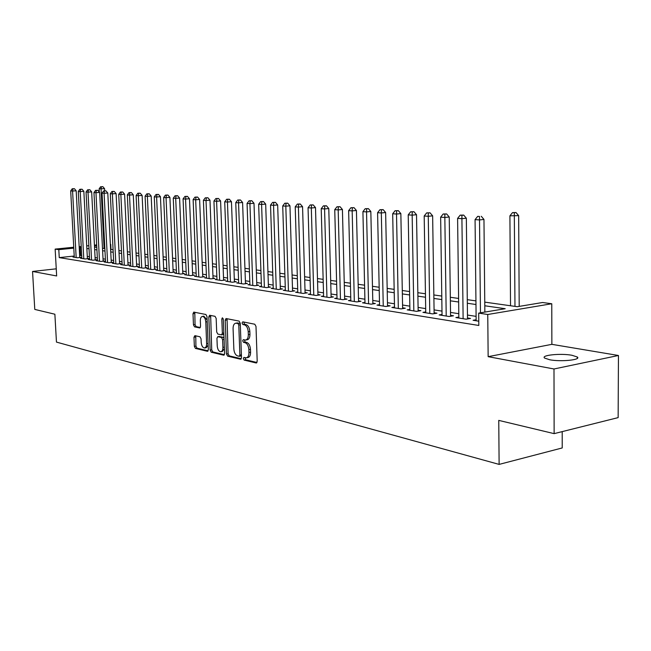 <?xml version="1.0" encoding="UTF-8"?>
<svg xmlns="http://www.w3.org/2000/svg" width="651" height="651" viewBox="0 0 651 651"><rect width="100%" height="100%" fill="white"/><g stroke="black" fill="none" stroke-linecap="round" stroke-linejoin="round"><path stroke-width="0.98" d="M243.328 358.579L244.158 360.101L256.128 362.973L257.202 361.313L255.998 326.403L254.777 324.222L242.774 321.838L242.042 323.026L242.872 324.524L244.41 324.833C246.599 325.646 247.868 327.949 248.226 331.733L248.324 334.622C248.3 337.861 247.372 339.667 245.549 340.05L243.287 339.659L242.685 340.839L243.515 342.345L245.053 342.686C247.234 343.541 248.503 345.852 248.861 349.628L248.959 352.508C248.934 355.698 248.023 357.48 246.233 357.847L243.922 357.423L243.328 358.579M245.028 357.659L245.777 359.824L256.974 362.501M243.783 322.033L244.499 324.279L246.037 324.589L244.41 324.833M244.402 339.887L245.134 342.084L246.672 342.426L245.053 342.686M549.729 359.767C560.902 361.98 581.587 359.873 577.274 356.992L571.928 355.267C560.723 353.135 540.566 355.177 544.61 358.066L549.729 359.767M194.901 335.647L193.974 337.234L194.356 346.365L195.43 348.415L207.376 351.28L208.328 349.693L207.002 316.549L205.903 314.498L193.778 312.106L192.997 313.741L193.461 324.825L194.535 326.851L199.776 327.958L200.557 326.338L200.329 320.797C200.329 318.193 201.037 316.728 202.445 316.419C204.308 316.712 205.423 318.542 205.789 321.936L206.652 344.672L205.976 347.032L204.585 348.008C202.713 347.707 201.582 345.852 201.208 342.45L201.061 338.845L199.979 336.795L194.901 335.647M74.222 256.03L59.249 257.617L58.802 249.659L55.148 249.105L73.742 247.225M554.131 433.639L553.993 368.979L618.45 355.487L618.141 417.617L554.131 433.639L498.756 420.391L499.122 464.399L56.458 342.092L54.879 314.221L34.78 309.412L32.55 271.451L56.653 275.959L55.148 249.105M618.45 355.487L551.869 344.338L488.152 356.667L553.993 368.979M488.152 356.667L487.754 314.49L478.688 313.115L505.2 308.712L484.8 305.775M59.249 257.617L478.81 325.467L478.688 313.115M226.483 354.006L227.63 356.138L240.471 359.214L241.505 357.578L240.26 323.238L239.08 321.098L226.043 318.526L225.197 320.211L226.483 354.006L228.086 353.745L229.233 355.869L241.285 358.75M223.619 355.177L211.241 352.207L210.135 350.116L208.808 316.915L209.622 315.263L215.042 316.321L216.165 318.396L216.702 332.002L217.825 334.085L221.535 334.874L222.357 333.222L221.812 318.974L222.39 317.794L223.301 319.267L224.619 353.566L223.619 355.177L224.082 355.096M56.255 268.822L32.55 271.451M476.133 319.763L473.082 320.284L478.77 321.187M458.833 317.07L455.871 317.566L466.132 319.185L470.51 318.453L467.491 317.981M442.045 314.457L439.173 314.921L449.133 316.5L453.487 315.784L450.557 315.32M425.738 311.91L422.947 312.358L432.622 313.888L436.959 313.188L434.111 312.74M409.894 309.445L407.184 309.868L416.591 311.357L420.904 310.673L418.137 310.234M394.506 307.044L391.869 307.451L401.008 308.891L405.296 308.224L402.611 307.801M379.533 304.709L376.978 305.091L385.864 306.499L390.128 305.848L387.516 305.433M364.975 302.43L362.485 302.805L371.135 304.172L375.375 303.529L372.836 303.13M350.808 300.225L348.391 300.575L356.805 301.909L361.02 301.283L358.546 300.892M337.023 298.068L334.663 298.41L342.857 299.704L347.056 299.094L344.648 298.711M323.596 295.969L321.301 296.295L329.276 297.556L333.45 296.954L331.107 296.587M310.519 293.926L308.289 294.236L316.052 295.464L320.202 294.879L317.924 294.521M297.776 291.933L295.603 292.234L303.171 293.43L307.296 292.852L305.075 292.511M285.358 289.988L283.234 290.281L290.615 291.445L294.716 290.883L292.551 290.541M273.249 288.1L271.174 288.377L278.376 289.508L282.453 288.963L280.337 288.629M261.433 286.245L259.415 286.513L266.438 287.628L270.49 287.083L268.424 286.757M249.911 284.446L247.941 284.699L254.793 285.781L258.821 285.252L256.811 284.943M238.665 282.68L236.744 282.933L243.433 283.991L247.429 283.47L245.468 283.161M227.687 280.963L225.807 281.199L232.342 282.233L236.313 281.728L234.401 281.427M216.962 279.287L215.131 279.515L221.511 280.524L225.466 280.02L223.586 279.727M206.489 277.643L204.707 277.871L210.932 278.856L214.863 278.359L213.032 278.075M196.26 276.04L194.511 276.26L200.598 277.22L204.504 276.74L202.713 276.455M186.259 274.478L184.55 274.681L190.499 275.625L194.38 275.153L192.631 274.877M176.486 272.948L174.818 273.143L180.636 274.063L184.485 273.599L182.776 273.33M166.925 271.443L165.297 271.638L170.985 272.541L174.818 272.077L173.142 271.817M157.575 269.978L155.98 270.165L161.546 271.044L165.354 270.596L163.718 270.344M148.436 268.546L146.874 268.725L152.318 269.587L156.102 269.148L154.499 268.896M139.485 267.146L137.955 267.317L143.285 268.163L147.045 267.724L145.482 267.48M130.729 265.771L129.232 265.942L134.448 266.764L138.183 266.34L136.653 266.096M122.152 264.428L120.687 264.591L125.789 265.396L129.508 264.973L128.003 264.737M113.754 263.11L112.322 263.264L117.318 264.054L121.013 263.647L119.54 263.411M105.535 261.816L104.127 261.971L109.026 262.744L112.696 262.337L111.256 262.117M97.479 260.555L96.104 260.701L100.897 261.458L104.542 261.059L103.135 260.839M89.586 259.318L88.235 259.464L92.938 260.205L96.56 259.806L95.176 259.594M81.847 258.097L80.529 258.244L85.135 258.968L88.731 258.585L87.38 258.374M476.101 316.37L467.459 315.043M458.792 313.701L450.516 312.423M441.996 311.113L434.071 309.892M425.681 308.598L418.088 307.427M409.837 306.149L402.562 305.026M394.441 303.773L387.459 302.699M379.468 301.462L372.779 300.436M364.902 299.216L358.489 298.231M350.734 297.035L344.582 296.083M336.941 294.903L331.042 293.992M323.514 292.836L317.851 291.957M310.429 290.818L304.993 289.98M297.686 288.849L292.47 288.043M285.26 286.928L280.255 286.163M273.143 285.065L268.342 284.324M261.336 283.242L256.722 282.534M249.805 281.46L245.386 280.776M238.559 279.727L234.311 279.076M227.573 278.034L223.505 277.407M216.848 276.382L212.942 275.772M206.375 274.763L202.624 274.185M196.138 273.184L192.541 272.631M186.137 271.638L182.687 271.109M176.364 270.132L173.052 269.62M166.802 268.66L163.621 268.171M157.452 267.219L154.401 266.747M148.306 265.803L145.385 265.356M139.355 264.42L136.547 263.989M130.599 263.069L127.905 262.654M122.022 261.751L119.442 261.352M113.624 260.457L111.15 260.075M105.397 259.188L103.029 258.821M97.341 257.942L95.079 257.593M89.447 256.722L87.275 256.388M81.709 255.534L79.65 255.461M74.263 256.909L72.969 257.047L77.485 257.763L81.066 257.381L79.739 257.169M499.122 464.399L562.22 447.945L562.204 431.621M110.996 249.447L110.743 244.377M484.767 302.129L517.276 306.711L542.576 302.512L551.771 303.748L487.754 314.49M551.869 344.338L551.771 303.748M79.178 246.672L81.229 246.469M86.721 245.907L88.87 245.696M94.428 245.126L96.665 244.906M81.294 247.649L79.227 247.583M73.791 248.137L58.802 249.659M475.971 304.505L467.32 303.26M458.646 302.007L450.362 300.819M441.834 299.59L433.9 298.443M425.502 297.238L417.901 296.14M409.642 294.952L402.351 293.902M394.221 292.73L387.239 291.721M379.24 290.566L372.543 289.605M364.658 288.466L358.237 287.547M350.474 286.424L344.314 285.537M336.673 284.438L330.765 283.584M323.23 282.501L317.566 281.688M310.136 280.614L304.701 279.832M297.385 278.774L292.161 278.026M284.951 276.984L279.938 276.268M272.826 275.243L268.025 274.551M261.002 273.534L256.388 272.875M249.471 271.874L245.045 271.239M238.209 270.255L233.961 269.644M227.223 268.668L223.147 268.082M216.49 267.122L212.576 266.56M206.009 265.616L202.258 265.071M195.772 264.135L192.167 263.622M185.763 262.695L182.304 262.198M175.982 261.287L172.661 260.807M166.42 259.912L163.238 259.448M157.062 258.561L154.01 258.121M147.915 257.243L144.986 256.82M138.956 255.957L136.149 255.55M130.192 254.696L127.498 254.305M121.615 253.459L119.035 253.084M113.209 252.246L110.743 251.888M104.982 251.058L102.614 250.716M96.926 249.903L94.655 249.569M89.032 248.763L86.86 248.446M94.533 247.128L96.796 247.445M102.492 248.251L104.86 248.584M110.613 249.39L113.087 249.74M118.913 250.562L121.493 250.928M127.376 251.758L130.07 252.132M136.026 252.979L138.834 253.369M144.864 254.224L147.793 254.631M153.888 255.493L156.94 255.924M163.116 256.795L166.298 257.243M172.548 258.121L175.868 258.593M182.19 259.48L185.649 259.969M192.053 260.872L195.658 261.376M202.144 262.296L205.903 262.825M212.47 263.753L216.384 264.298M223.041 265.242L227.118 265.811M233.855 266.764L238.103 267.366M244.939 268.326L249.366 268.953M256.291 269.929L260.905 270.572M267.919 271.565L272.728 272.24M279.849 273.241L284.853 273.949M292.071 274.966L297.287 275.707M304.611 276.732L310.047 277.505M317.476 278.547L323.148 279.344M330.684 280.41L336.591 281.24M344.241 282.322L350.401 283.185M358.164 284.284L364.584 285.187M372.47 286.302L379.167 287.246M387.174 288.369L394.156 289.353M402.285 290.501L409.577 291.534M417.836 292.698L425.445 293.764M433.843 294.952L441.777 296.067M450.313 297.271L458.605 298.443M467.28 299.663L475.938 300.884M96.714 245.801L94.476 246.029M80.594 255.363L80.179 247.486M246.591 357.79L247.844 357.578C249.642 357.204 250.554 355.422 250.586 352.24L248.959 352.508M246.672 342.426C248.861 343.272 250.13 345.583 250.48 349.359L250.586 352.24M245.875 339.993L247.168 339.789C248.991 339.407 249.919 337.6 249.951 334.37L248.324 334.622M246.037 324.589C248.226 325.402 249.496 327.697 249.846 331.481L249.951 334.37M227.069 318.713L228.086 353.745M239.161 356.268L239.885 355.129L238.787 325.028L237.965 323.531L235.817 323.173C234.018 323.563 233.107 325.362 233.082 328.576L233.847 349.026C234.189 352.736 235.434 355.023 237.566 355.894L239.161 356.268M239.503 356.211L241.431 355.462M240.292 324.133L239.584 323.295L237.965 323.531M237.151 322.977L239.584 323.295M224.408 354.714L212.828 351.947L211.241 352.207M210.647 315.442L211.721 349.864L212.828 351.947M222.968 334.614L223.863 333.849M217.247 346.072C217.629 349.546 218.793 351.434 220.746 351.743C222.17 351.434 222.894 349.986 222.902 347.382L222.601 339.578L221.47 337.478L217.751 336.681L216.946 338.317L217.247 346.072M221.006 351.695L222.341 351.475L224.424 348.594M224.034 338.398L223.065 337.226L221.47 337.478M219.102 336.51L223.065 337.226M204.829 347.968L206.172 347.756L208.149 345.12M207.14 319.958L203.828 316.223M194.812 312.293L195.04 324.589L196.114 326.615L200.329 327.526M195.756 335.843L195.927 346.12L197.001 348.163L208.133 350.824M519.197 306.393L518.66 215.644L509.912 215.815L510.53 305.758M514.974 306.385L514.306 212.731L516.015 212.543L512.516 212.617L514.306 212.731M509.912 215.815L512.516 212.617M516.015 212.543L518.66 215.644M484.857 312.089L483.962 219.444L479.518 219.932L480.462 312.822M479.486 216.474L477.704 216.352L479.486 216.474L479.518 219.932L475.067 219.615L476.15 320.772M483.962 219.444L481.26 216.278M477.704 216.352L475.067 219.615M467.508 318.957L466.344 218.207L461.917 218.679L463.121 318.713M461.909 215.278L463.675 215.09L460.184 215.155L461.909 215.278L461.917 218.679L457.604 218.378L458.849 318.038M466.344 218.207L463.675 215.09M460.184 215.155L457.604 218.378M450.573 316.264L449.239 217.003L444.836 217.467L446.212 316.036M444.861 214.114L446.619 213.935L443.176 214L444.861 214.114L444.836 217.467L440.646 217.174L442.053 315.377M449.239 217.003L446.619 213.935M443.176 214L440.646 217.174M434.127 313.644L432.638 215.839L428.26 216.295L429.782 313.44M428.301 212.991L430.059 212.812L426.674 212.877L428.301 212.991L428.26 216.295L424.192 216.002L425.754 312.805M432.638 215.839L430.059 212.812M426.674 212.877L424.192 216.002M418.154 311.105L416.518 214.7L412.164 215.147L413.833 310.918M412.229 211.892L413.971 211.721L410.651 211.787L412.229 211.892L412.164 215.147L408.21 214.871L409.91 310.299M416.518 214.7L413.971 211.721M410.651 211.787L408.21 214.871M402.627 308.639L400.853 213.601L396.524 214.041L398.331 308.468M396.614 210.834L398.347 210.664L395.076 210.729L396.614 210.834L396.524 214.041L392.683 213.764L394.522 307.866M400.853 213.601L398.347 210.664M395.076 210.729L392.683 213.764M387.532 306.247L385.636 212.527L381.323 212.958L383.252 306.084M381.437 209.801L383.154 209.63L379.94 209.703L381.437 209.801L381.323 212.958L377.588 212.698L379.549 305.498M385.636 212.527L383.154 209.63M379.94 209.703L377.588 212.698M372.852 303.911L370.834 211.494L366.546 211.909L368.596 303.773M366.676 208.8L368.393 208.629L365.219 208.702L366.676 208.8L366.546 211.909L362.916 211.656L364.991 303.203M370.834 211.494L368.393 208.629M365.219 208.702L362.916 211.656M358.571 301.641L356.431 210.476L352.167 210.891L354.331 301.519M352.321 207.824L354.022 207.661L350.905 207.726L352.321 207.824L352.167 210.891L348.635 210.639L350.832 300.965M356.431 210.476L354.022 207.661M350.905 207.726L348.635 210.639M344.664 299.436L342.418 209.492L338.186 209.899L340.457 299.322M338.349 206.872L340.05 206.709L336.974 206.774L338.349 206.872L338.186 209.899L334.744 209.655L337.039 298.785M342.418 209.492L340.05 206.709M336.974 206.774L334.744 209.655M331.123 297.287L328.779 208.532L324.572 208.93L326.94 297.19M324.751 205.944L326.436 205.789L323.417 205.854L324.751 205.944L324.572 208.93L321.22 208.694L323.612 296.661M328.779 208.532L326.436 205.789M323.417 205.854L321.22 208.694M317.94 295.196L315.499 207.604L311.316 207.986L313.774 295.106M311.512 205.049L313.188 204.894L310.21 204.959L311.512 205.049L311.316 207.986L308.053 207.759L310.535 294.594M315.499 207.604L313.188 204.894M310.21 204.959L308.053 207.759M305.091 293.162L302.56 206.692L298.402 207.075L300.949 293.08M298.614 204.17L300.282 204.015L297.344 204.08L298.614 204.17L298.402 207.075L295.22 206.847L297.8 292.584M302.56 206.692L300.282 204.015M297.344 204.08L295.22 206.847M292.568 291.176L289.955 205.806L285.813 206.18L288.45 291.103M286.049 203.315L287.701 203.169L284.804 203.226L286.049 203.315L285.813 206.18L282.721 205.96L285.374 290.615M289.955 205.806L287.701 203.169M284.804 203.226L282.721 205.96M280.353 289.239L277.668 204.943L273.55 205.309L276.268 289.174M273.794 202.477L275.438 202.339L272.59 202.396L273.794 202.477L273.55 205.309L270.531 205.098L273.265 288.702M277.668 204.943L275.438 202.339M272.59 202.396L270.531 205.098M268.448 287.36L265.681 204.097L261.596 204.463L264.379 287.303M261.848 201.672L263.484 201.525L260.669 201.59L261.848 201.672L261.596 204.463L258.65 204.251L261.458 286.839M265.681 204.097L263.484 201.525M260.669 201.59L258.65 204.251M256.828 285.52L253.996 203.275L249.927 203.633L252.783 285.464M250.196 200.874L251.823 200.736L249.048 200.801L250.196 200.874L249.927 203.633L247.063 203.429L249.927 285.016M253.996 203.275L251.823 200.736M249.048 200.801L247.063 203.429M245.484 283.722L242.587 202.477L238.551 202.827L241.472 283.681M238.827 200.101L240.447 199.963L237.705 200.028L238.827 200.101L238.551 202.827L235.752 202.624L238.681 283.242M242.587 202.477L240.447 199.963M237.705 200.028L235.752 202.624M234.417 281.973L231.455 201.696L227.443 202.038L230.421 281.932M227.736 199.344L229.339 199.214L226.638 199.271L227.736 199.344L227.443 202.038L224.709 201.843L227.704 281.501M231.455 201.696L229.339 199.214M226.638 199.271L224.709 201.843M223.61 280.255L220.591 200.931L216.604 201.265L219.639 280.231M216.905 198.612L218.5 198.482L215.831 198.539L216.905 198.612L216.604 201.265L213.935 201.078L216.986 279.808M220.591 200.931L218.5 198.482M215.831 198.539L213.935 201.078M213.048 278.587L209.98 200.183L206.017 200.516L209.109 278.563M206.326 197.888L207.905 197.758L205.277 197.823L206.326 197.888L206.017 200.516L203.405 200.329L206.513 278.156M209.98 200.183L207.905 197.758M205.277 197.823L203.405 200.329M202.738 276.952L199.613 199.45L195.674 199.784L198.815 276.935M195.992 197.188L197.57 197.058L194.974 197.123L195.992 197.188L195.674 199.784L193.127 199.597L196.276 276.537M199.613 199.45L197.57 197.058M194.974 197.123L193.127 199.597M192.655 275.357L189.482 198.742L185.568 199.068L188.757 275.349M185.893 196.504L187.464 196.374L184.9 196.431L185.893 196.504L185.568 199.068L183.077 198.889L186.284 274.958M189.482 198.742L187.464 196.374M184.9 196.431L183.077 198.889M182.801 273.802L179.586 198.042L175.697 198.36L178.927 273.794M176.03 195.829L177.585 195.707L175.054 195.764L176.03 195.829L175.697 198.36L173.264 198.189L176.502 273.412M179.586 198.042L177.585 195.707M175.054 195.764L173.264 198.189M173.166 272.281L169.903 197.367L166.038 197.676L169.317 272.273M166.379 195.178L167.925 195.056L165.427 195.113L166.379 195.178L166.038 197.676L163.661 197.505L166.949 271.898M169.903 197.367L167.925 195.056M165.427 195.113L163.661 197.505M163.743 270.792L160.439 196.7L156.598 197.009L159.918 270.792M156.948 194.535L158.486 194.413L156.02 194.47L156.948 194.535L156.598 197.009L154.271 196.846L157.599 270.425M160.439 196.7L158.486 194.413M156.02 194.47L154.271 196.846M154.523 269.327L151.187 196.049L147.37 196.35L150.723 269.335M147.728 193.908L149.25 193.786L146.817 193.843L147.728 193.908L147.37 196.35L145.092 196.187L148.452 268.977M151.187 196.049L149.25 193.786M146.817 193.843L145.092 196.187M145.499 267.903L142.13 195.414L138.338 195.715L141.723 267.911M138.704 193.29L140.217 193.176L137.809 193.233L138.704 193.29L138.338 195.715L136.108 195.552L139.501 267.561M142.13 195.414L140.217 193.176M137.809 193.233L136.108 195.552M136.669 266.511L133.268 194.787L129.5 195.08L132.918 266.519M129.866 192.688L131.372 192.574L128.996 192.631L129.866 192.688L129.5 195.08L127.319 194.926L130.745 266.178M133.268 194.787L131.372 192.574M128.996 192.631L127.319 194.926M128.027 265.144L124.593 194.177L120.85 194.47L124.3 265.16M121.224 192.102L122.722 191.988L120.37 192.045L121.224 192.102L120.85 194.47L118.718 194.315L122.168 264.827M124.593 194.177L122.722 191.988M120.37 192.045L118.718 194.315M119.564 263.81L116.106 193.583L112.379 193.868L115.854 263.826M112.761 191.524L114.251 191.418L111.923 191.467L112.761 191.524L112.379 193.868L110.296 193.721L113.77 263.492M116.106 193.583L114.251 191.418M111.923 191.467L110.296 193.721M111.272 262.499L107.789 192.997L104.087 193.282L107.594 262.516M104.477 190.963L105.95 190.857L103.655 190.906L104.477 190.963L104.087 193.282L102.044 193.135L105.552 262.198M107.789 192.997L105.95 190.857M103.655 190.906L102.044 193.135M103.151 261.214L99.644 192.427L95.966 192.704L99.497 261.238M96.356 190.409L97.829 190.304L95.559 190.361L96.356 190.409L95.966 192.704L93.964 192.558L97.495 260.921M99.644 192.427L97.829 190.304M95.559 190.361L93.964 192.558M95.201 259.961L91.661 191.866L88.015 192.143L91.563 259.985M88.406 189.872L89.871 189.766L87.625 189.815L88.406 189.872L88.015 192.143L86.046 191.996L89.602 259.676M91.661 191.866L89.871 189.766M87.625 189.815L86.046 191.996M87.397 258.724L83.849 191.313L80.219 191.589L83.784 258.756M80.618 189.343L82.067 189.238L79.845 189.286L80.618 189.343L80.219 191.589L78.291 191.451L81.863 258.455M83.849 191.313L82.067 189.238M79.845 189.286L78.291 191.451M104.681 190.833L104.575 188.676L99.139 188.814L99.302 192.029M104.095 248.47L101.068 188.936L101.434 186.747L102.842 186.65L101.434 186.747M99.139 188.814L100.661 186.699M102.842 186.65L104.575 188.676M79.756 257.519L76.183 190.776L72.578 191.044L76.167 257.552M72.977 188.823L74.426 188.717L72.228 188.774L72.977 188.823L72.578 191.044L70.69 190.906L74.287 257.259M76.183 190.776L74.426 188.717M72.228 188.774L70.69 190.906M245.777 359.824L244.158 360.101M244.499 324.279L242.872 324.524M245.134 342.084L243.515 342.345M250.48 349.359L248.861 349.628M249.846 331.481L248.226 331.733M256.649 362.884L256.128 362.973M226.808 319.975L225.197 320.211M240.96 359.132L240.471 359.214M229.233 355.869L227.63 356.138M241.407 354.868L239.885 355.129M240.317 324.8L238.787 325.028M237.981 322.969L236.362 323.213M211.721 349.864L210.135 350.116M210.403 316.687L208.808 316.915M223.83 332.995L222.357 333.222M223.228 318.762L221.812 318.974M224.367 347.146L222.902 347.382M224.074 339.35L222.601 339.578M219.525 336.445L217.922 336.697M208.084 343.492L206.668 343.712M207.213 321.724L205.789 321.936M196.114 326.615L194.535 326.851M195.04 324.589L193.461 324.825M194.576 313.513L192.997 313.741M207.807 351.206L207.376 351.28M197.001 348.163L195.43 348.415M195.927 346.12L194.356 346.365M195.552 336.99L193.974 337.234M577.274 356.992L577.274 358.408M240.911 356.016L239.373 356.268M237.436 322.937L235.817 323.173M223.138 334.622L221.633 334.858M219.346 336.437L217.751 336.681M204.032 316.191L202.445 316.419"/></g></svg>
